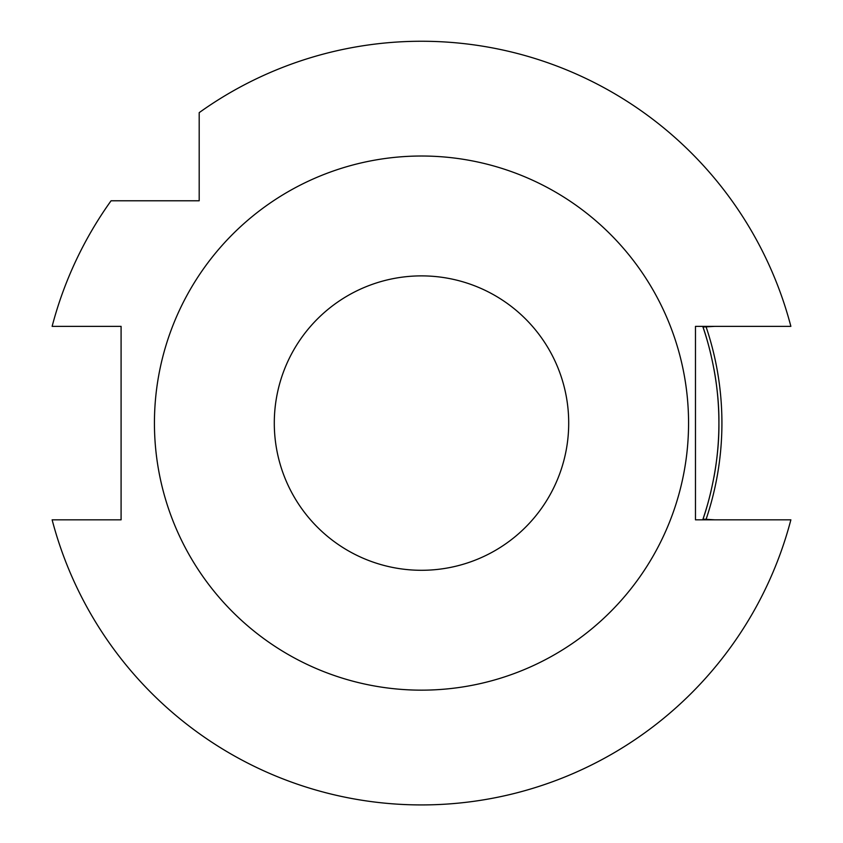 <?xml version="1.0" encoding="UTF-8"?>
<svg xmlns="http://www.w3.org/2000/svg" width="843" height="843" viewBox="0 0 843 843"><rect width="100%" height="100%" fill="white"/><g stroke="black" fill="none" stroke-linecap="round" stroke-linejoin="round"><path stroke-width="1.26" d="M199.19 200.782L111.065 200.782A381.826 381.826 0 0 0 52.129 326.357L121.086 326.357L121.086 519.825L52.129 519.825A381.826 381.826 0 0 0 790.871 519.825L695.475 519.825L695.475 326.357L790.871 326.357A381.826 381.826 0 0 0 199.19 112.646L199.19 200.782M710.934 354.692A297.41 297.41 0 0 0 702.735 326.357C702.44 325.25 719.458 371.099 718.91 423.091C719.458 475.083 702.44 520.932 702.735 519.825M710.934 491.49A297.41 297.41 0 0 1 702.967 519.14L714.79 519.825M714.79 326.357L702.967 327.031M713.958 369.044A297.41 297.41 0 0 1 713.958 477.138M706.044 326.726A300.414 300.414 0 0 1 706.044 519.457M421.5 275.882A147.198 147.198 0 0 1 548.983 496.685A147.198 147.198 0 0 1 294.017 496.685A147.198 147.198 0 0 1 421.5 275.882M421.5 156.018A267.073 267.073 0 0 1 652.788 556.622A267.073 267.073 0 0 1 190.212 556.622A267.073 267.073 0 0 1 421.5 156.018"/></g></svg>
